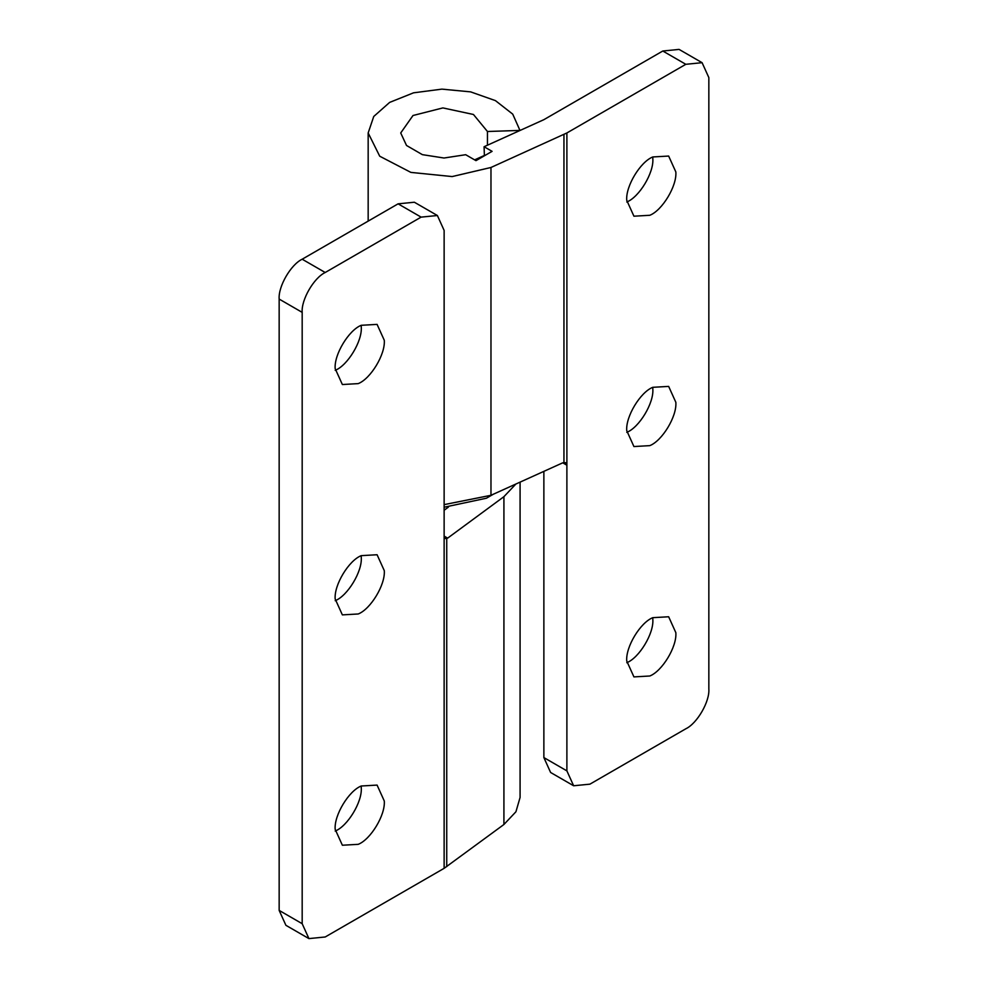 <?xml version="1.0" encoding="UTF-8"?>
<svg xmlns="http://www.w3.org/2000/svg" width="988" height="988" viewBox="0 0 988 988"><rect width="100%" height="100%" fill="white"/><g stroke="black" fill="none" stroke-linecap="round" stroke-linejoin="round"><path stroke-width="1.48" d="M444.131 507.227L486.405 498.224L493.432 494.185M335.179 368.635L342.367 384.53L358.224 383.616C370.599 378.812 385.481 354.383 384.283 340.28L377.083 324.385L361.225 325.299C348.85 330.103 333.969 354.531 335.179 368.635M335.204 370.327C347.578 365.523 362.46 341.095 361.262 326.991L361.213 325.299M335.179 598.987L342.367 614.882L358.224 613.98C370.599 609.164 385.481 584.735 384.283 570.632L377.083 554.737L361.225 555.651C348.85 560.455 333.969 584.884 335.179 598.987M335.204 600.692C347.578 595.875 362.46 571.447 361.262 557.343L361.213 555.651M335.179 829.34L342.367 845.234L358.224 844.332C370.599 839.516 385.481 815.1 384.283 800.996L377.083 785.09L361.225 786.003C348.85 790.808 333.969 815.236 335.179 829.34M335.204 831.044C347.578 826.227 362.46 801.799 361.262 787.695L361.213 786.003M447.663 538.127L445.218 538.546L444.131 536.089L447.663 538.127L503.917 496.68L515.872 484.034M279.159 299.08L302.18 312.369C301.155 299.821 313.814 277.887 325.2 272.503L421.11 217.125L437.388 215.52L414.367 202.231L398.09 203.837L302.18 259.214C290.793 264.599 278.134 286.532 279.159 299.08L279.159 910.405L285.903 925.311L308.923 938.6L302.18 923.694L279.159 910.405M437.388 215.52L444.131 230.426L444.131 868.329L503.917 824.498L515.934 811.753L520.083 797.452L520.083 482.132M444.131 868.329L325.2 936.982L308.923 938.6M448.367 507.14L444.131 510.265M302.18 312.369L302.18 923.694M626.738 200.305L633.925 216.199L649.795 215.285C662.158 210.481 677.052 186.053 675.841 171.949L668.654 156.055L652.796 156.956C640.422 161.773 625.54 186.201 626.738 200.305M626.775 201.997C639.15 197.192 654.031 172.764 652.821 158.66L652.784 156.969M626.738 430.657L633.925 446.551L649.795 445.637C662.158 440.833 677.052 416.405 675.841 402.301L668.654 386.407L652.796 387.308C640.422 392.125 625.54 416.553 626.738 430.657M626.775 432.349C639.15 427.545 654.031 403.116 652.821 389.013L652.784 387.321M626.738 661.009L633.925 676.904L649.795 676.002C662.158 671.185 677.052 646.757 675.841 632.653L668.654 616.759L652.796 617.673C640.422 622.477 625.54 646.905 626.738 661.009M626.775 662.701C639.15 657.897 654.031 633.469 652.821 619.365L652.784 617.673M562.752 462.816L565.741 462.705L566.89 465.212L562.752 462.816L490.974 495.297L490.974 167.478L452.146 176.568L410.885 172.394L379.725 156.215L368.166 132.96L373.748 116.473L389.643 102.406L413.54 92.823L441.92 89.13L470.621 91.872L495.445 100.628L512.735 114.139L519.96 130.416L487.455 131.503L487.455 145.199M487.455 131.503L473.45 114.485L442.871 107.914L412.996 115.51L400.72 132.96L406.513 145.471L422.358 154.647L444.007 158.018L465.681 154.708L475.969 160.649L492.086 151.349L484.083 146.73L484.404 155.783M474.611 159.871L484.083 155.585M566.89 770.875L543.869 757.574L550.612 772.48L573.633 785.769L566.89 770.875L566.89 132.96L490.974 167.478M702.098 62.689L679.077 49.4L662.8 51.018L685.82 64.306L702.098 62.689L708.841 77.595L708.841 688.92C709.866 701.468 697.207 723.401 685.82 728.786L589.91 784.163L573.633 785.769M543.869 757.574L543.869 471.362M444.131 504.633L490.974 495.297M484.083 146.73L543.869 119.672L662.8 51.018M685.82 64.306L566.89 132.96M398.09 203.837L421.11 217.125M325.2 272.503L302.18 259.214M503.917 496.68L503.917 824.498M446.737 538.645L446.737 866.624M563.95 462.458L563.95 134.467M368.166 221.114L368.166 132.96"/></g></svg>
